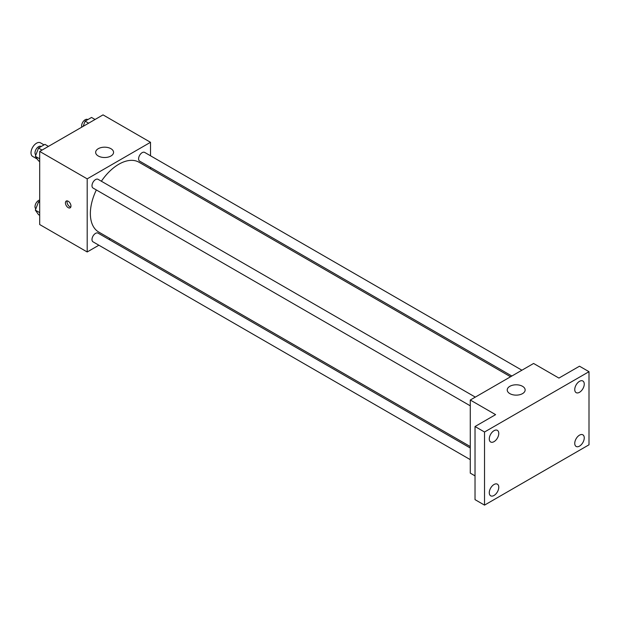 <?xml version="1.0" encoding="UTF-8"?>
<svg xmlns="http://www.w3.org/2000/svg" width="620" height="620" viewBox="0 0 620 620"><rect width="100%" height="100%" fill="white"/><g stroke="black" fill="none" stroke-linecap="round" stroke-linejoin="round"><path stroke-width="0.93" d="M44.028 144.879L40.455 142.817A7.835 4.526 120 0 0 34.418 144.917A7.835 4.526 120 0 0 31 152.807A7.835 4.526 120 0 0 32.62 156.395L37.301 159.092M98.882 245.218L87.195 251.968L39.703 224.549L39.703 151.435L103.029 114.878L150.513 142.298L150.513 155.783M110.221 238.677L108.942 239.413M96.348 189.945A40.292 23.265 120 0 0 90.365 213.582A40.292 23.265 120 0 0 98.704 232.027L470.278 446.555M510.57 376.759L139.004 162.231A40.292 23.265 120 0 0 101.378 181.234M150.513 167.408L150.513 168.88M87.195 251.968L87.195 178.855L150.513 142.298M521.908 370.21L144.669 152.411A5.03 2.906 120 0 0 140.794 153.76A5.03 2.906 120 0 0 138.601 158.828A5.03 2.906 120 0 0 139.639 161.13L511.849 376.022M470.278 448.02L98.069 233.128A5.03 2.906 120 0 0 94.194 234.476A5.03 2.906 120 0 0 91.993 239.545A5.03 2.906 120 0 0 93.039 241.847L470.278 459.645M470.278 405.829L93.039 188.038A5.03 2.906 -60 0 1 93.039 182.226A5.03 2.906 -60 0 1 98.069 179.32L475.308 397.118M87.195 178.855L39.703 151.435M98.278 156A8.951 5.169 180 0 1 95.651 152.35A8.951 5.169 180 0 1 104.609 147.18A8.951 5.169 180 0 1 113.561 152.35A8.951 5.169 180 0 1 108.035 157.124A8.951 5.169 180 0 1 98.278 156M70.967 206.042A3.921 2.263 60 0 1 70.161 207.832A3.921 2.263 60 0 1 66.239 205.577A3.921 2.263 60 0 1 66.239 201.051A3.921 2.263 60 0 1 69.262 202.097A3.921 2.263 60 0 1 70.967 206.042M70.788 207.08A3.921 2.263 60 0 1 67.836 204.654A3.921 2.263 60 0 1 67.208 200.88M475.029 475.881L470.278 473.137L470.278 400.024L533.595 363.467L558.922 378.084L579.499 366.203L589 371.69L589 444.804L484.522 505.122L475.029 499.643L475.029 426.521L495.605 414.64L470.278 400.024M484.522 505.122L484.522 432.008L475.029 426.521M484.522 432.008L589 371.69M509.849 393.623A8.951 5.169 180 0 1 507.23 389.965A8.951 5.169 180 0 1 516.181 384.795A8.951 5.169 180 0 1 525.14 389.965A8.951 5.169 180 0 1 519.607 394.746A8.951 5.169 180 0 1 509.849 393.623M579.499 392.305A6.719 3.875 -60 0 1 576.143 392.638A6.719 3.875 -60 0 1 575.112 387.26A6.719 3.875 -60 0 1 579.499 381.339A6.719 3.875 -60 0 1 582.862 381.006A6.719 3.875 -60 0 1 583.893 386.392A6.719 3.875 -60 0 1 579.499 392.305M494.024 441.657A6.719 3.875 -60 0 1 490.66 441.99A6.719 3.875 -60 0 1 489.637 436.612A6.719 3.875 -60 0 1 494.024 430.691A6.719 3.875 -60 0 1 497.38 430.357A6.719 3.875 -60 0 1 498.41 435.744A6.719 3.875 -60 0 1 494.024 441.657M494.024 495.473A6.719 3.875 -60 0 1 490.66 495.806A6.719 3.875 -60 0 1 489.637 490.42A6.719 3.875 -60 0 1 494.024 484.507A6.719 3.875 -60 0 1 497.38 484.174A6.719 3.875 -60 0 1 498.41 489.552A6.719 3.875 -60 0 1 494.024 495.473M579.499 446.121A6.719 3.875 -60 0 1 576.143 446.454A6.719 3.875 -60 0 1 575.112 441.068A6.719 3.875 -60 0 1 579.499 435.155A6.719 3.875 -60 0 1 582.862 434.821A6.719 3.875 -60 0 1 583.893 440.2A6.719 3.875 -60 0 1 579.499 446.121M39.703 161.525L38.533 160.851L35.332 156.294L38.533 148.056L44.934 144.359L48.445 146.39M39.703 158.821L35.332 156.294M42.051 150.079L38.533 148.056M41.222 146.498L41.083 146.421A5.03 2.906 120 0 0 37.208 147.769A5.03 2.906 120 0 0 35.007 152.83A5.03 2.906 120 0 0 35.844 154.992M83.111 126.379L85.134 121.148L91.535 117.451L95.046 119.482M88.652 123.178L85.134 121.148M87.831 119.59L87.684 119.513A5.03 2.906 120 0 0 83.809 120.861A5.03 2.906 120 0 0 81.608 125.922A5.03 2.906 120 0 0 81.801 127.131M39.703 215.334L38.533 214.66L35.332 210.11L38.533 201.864L39.703 201.19M39.703 212.637L35.332 210.11M39.703 202.546L38.533 201.864M39.703 200.035A5.03 2.906 120 0 0 35.007 206.646A5.03 2.906 120 0 0 35.844 208.801"/></g></svg>
